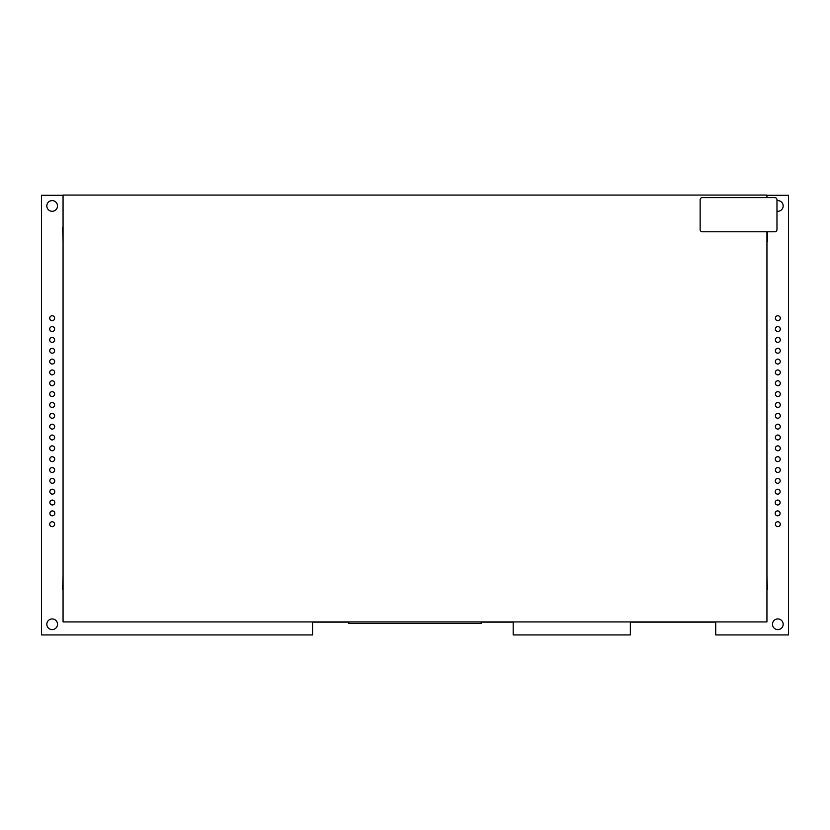 <?xml version="1.0" encoding="UTF-8"?>
<svg xmlns="http://www.w3.org/2000/svg" width="830" height="830" viewBox="0 0 830 830"><rect width="100%" height="100%" fill="white"/><g stroke="black" fill="none" stroke-linecap="round" stroke-linejoin="round"><path stroke-width="1.25" d="M57.509 205.944A5.333 5.333 0 0 0 52.176 200.611A5.333 5.333 0 0 0 46.833 205.944A5.333 5.333 0 0 0 52.176 211.287A5.333 5.333 0 0 0 57.509 205.944A5.333 5.333 0 0 0 52.176 200.611A5.333 5.333 0 0 0 46.833 205.944A5.333 5.333 0 0 0 52.176 211.287A5.333 5.333 0 0 0 57.509 205.944M630.354 622.137L630.354 634.94L513.179 634.94L513.179 622.137L481.161 622.137L513.179 622.137L513.179 634.94L630.354 634.94L630.354 622.137L715.719 622.137L630.354 622.137M348.839 622.137L312.557 622.137L312.557 634.94L312.557 622.137L348.839 622.137M41.5 634.94L312.557 634.94L41.5 634.94L41.5 195.278L41.5 634.94M788.5 195.278L766.941 195.278L788.5 195.278L788.5 634.94L788.5 195.278M63.059 195.278L41.5 195.278L63.059 195.278M715.719 634.94L788.5 634.94L715.719 634.94L715.719 622.137L715.719 634.94M783.167 205.944A5.333 5.333 0 0 0 776.973 200.684A5.333 5.333 0 0 1 783.167 205.944A5.333 5.333 0 0 1 776.973 211.214A5.333 5.333 0 0 0 783.167 205.944M57.509 624.264A5.333 5.333 0 0 0 52.176 618.931A5.333 5.333 0 0 0 46.833 624.264A5.333 5.333 0 0 0 52.176 629.607A5.333 5.333 0 0 0 57.509 624.264A5.333 5.333 0 0 0 52.176 618.931A5.333 5.333 0 0 0 46.833 624.264A5.333 5.333 0 0 0 52.176 629.607A5.333 5.333 0 0 0 57.509 624.264M783.167 624.264A5.333 5.333 0 0 0 777.824 618.931A5.333 5.333 0 0 0 772.491 624.264A5.333 5.333 0 0 0 777.824 629.607A5.333 5.333 0 0 0 783.167 624.264A5.333 5.333 0 0 0 777.824 618.931A5.333 5.333 0 0 0 772.491 624.264A5.333 5.333 0 0 0 777.824 629.607A5.333 5.333 0 0 0 783.167 624.264M54.624 318.212A2.459 2.459 0 0 0 52.176 315.753A2.459 2.459 0 0 0 49.717 318.212A2.459 2.459 0 0 0 52.176 320.66A2.459 2.459 0 0 0 54.624 318.212A2.459 2.459 0 0 0 52.176 315.753A2.459 2.459 0 0 0 49.717 318.212A2.459 2.459 0 0 0 52.176 320.66A2.459 2.459 0 0 0 54.624 318.212M54.624 329.054A2.459 2.459 0 0 0 52.176 326.595A2.459 2.459 0 0 0 49.717 329.054A2.459 2.459 0 0 0 52.176 331.502A2.459 2.459 0 0 0 54.624 329.054A2.459 2.459 0 0 0 52.176 326.595A2.459 2.459 0 0 0 49.717 329.054A2.459 2.459 0 0 0 52.176 331.502A2.459 2.459 0 0 0 54.624 329.054M54.624 339.895A2.459 2.459 0 0 0 52.176 337.437A2.459 2.459 0 0 0 49.717 339.895A2.459 2.459 0 0 0 52.176 342.344A2.459 2.459 0 0 0 54.624 339.895A2.459 2.459 0 0 0 52.176 337.437A2.459 2.459 0 0 0 49.717 339.895A2.459 2.459 0 0 0 52.176 342.344A2.459 2.459 0 0 0 54.624 339.895M54.624 350.737A2.459 2.459 0 0 0 52.176 348.278A2.459 2.459 0 0 0 49.717 350.737A2.459 2.459 0 0 0 52.176 353.196A2.459 2.459 0 0 0 54.624 350.737A2.459 2.459 0 0 0 52.176 348.278A2.459 2.459 0 0 0 49.717 350.737A2.459 2.459 0 0 0 52.176 353.196A2.459 2.459 0 0 0 54.624 350.737M54.624 361.579A2.459 2.459 0 0 0 52.176 359.12A2.459 2.459 0 0 0 49.717 361.579A2.459 2.459 0 0 0 52.176 364.038A2.459 2.459 0 0 0 54.624 361.579A2.459 2.459 0 0 0 52.176 359.12A2.459 2.459 0 0 0 49.717 361.579A2.459 2.459 0 0 0 52.176 364.038A2.459 2.459 0 0 0 54.624 361.579M54.624 372.421A2.459 2.459 0 0 0 52.176 369.962A2.459 2.459 0 0 0 49.717 372.421A2.459 2.459 0 0 0 52.176 374.88A2.459 2.459 0 0 0 54.624 372.421A2.459 2.459 0 0 0 52.176 369.962A2.459 2.459 0 0 0 49.717 372.421A2.459 2.459 0 0 0 52.176 374.88A2.459 2.459 0 0 0 54.624 372.421M54.624 383.263A2.459 2.459 0 0 0 52.176 380.804A2.459 2.459 0 0 0 49.717 383.263A2.459 2.459 0 0 0 52.176 385.722A2.459 2.459 0 0 0 54.624 383.263A2.459 2.459 0 0 0 52.176 380.804A2.459 2.459 0 0 0 49.717 383.263A2.459 2.459 0 0 0 52.176 385.722A2.459 2.459 0 0 0 54.624 383.263M54.624 394.105A2.459 2.459 0 0 0 52.176 391.646A2.459 2.459 0 0 0 49.717 394.105A2.459 2.459 0 0 0 52.176 396.564A2.459 2.459 0 0 0 54.624 394.105A2.459 2.459 0 0 0 52.176 391.646A2.459 2.459 0 0 0 49.717 394.105A2.459 2.459 0 0 0 52.176 396.564A2.459 2.459 0 0 0 54.624 394.105M54.624 404.947A2.459 2.459 0 0 0 52.176 402.498A2.459 2.459 0 0 0 49.717 404.947A2.459 2.459 0 0 0 52.176 407.406A2.459 2.459 0 0 0 54.624 404.947A2.459 2.459 0 0 0 52.176 402.498A2.459 2.459 0 0 0 49.717 404.947A2.459 2.459 0 0 0 52.176 407.406A2.459 2.459 0 0 0 54.624 404.947M54.624 415.788A2.459 2.459 0 0 0 52.176 413.34A2.459 2.459 0 0 0 49.717 415.788A2.459 2.459 0 0 0 52.176 418.247A2.459 2.459 0 0 0 54.624 415.788A2.459 2.459 0 0 0 52.176 413.34A2.459 2.459 0 0 0 49.717 415.788A2.459 2.459 0 0 0 52.176 418.247A2.459 2.459 0 0 0 54.624 415.788M54.624 426.63A2.459 2.459 0 0 0 52.176 424.182A2.459 2.459 0 0 0 49.717 426.63A2.459 2.459 0 0 0 52.176 429.089A2.459 2.459 0 0 0 54.624 426.63A2.459 2.459 0 0 0 52.176 424.182A2.459 2.459 0 0 0 49.717 426.63A2.459 2.459 0 0 0 52.176 429.089A2.459 2.459 0 0 0 54.624 426.63M54.624 437.472A2.459 2.459 0 0 0 52.176 435.024A2.459 2.459 0 0 0 49.717 437.472A2.459 2.459 0 0 0 52.176 439.931A2.459 2.459 0 0 0 54.624 437.472A2.459 2.459 0 0 0 52.176 435.024A2.459 2.459 0 0 0 49.717 437.472A2.459 2.459 0 0 0 52.176 439.931A2.459 2.459 0 0 0 54.624 437.472M54.811 513.365A2.459 2.459 0 0 0 52.352 510.917A2.459 2.459 0 0 0 49.904 513.365A2.459 2.459 0 0 0 52.352 515.824A2.459 2.459 0 0 0 54.811 513.365A2.459 2.459 0 0 0 52.352 510.917A2.459 2.459 0 0 0 49.904 513.365A2.459 2.459 0 0 0 52.352 515.824A2.459 2.459 0 0 0 54.811 513.365M54.79 502.524A2.459 2.459 0 0 0 52.332 500.075A2.459 2.459 0 0 0 49.883 502.524A2.459 2.459 0 0 0 52.332 504.982A2.459 2.459 0 0 0 54.79 502.524A2.459 2.459 0 0 0 52.332 500.075A2.459 2.459 0 0 0 49.883 502.524A2.459 2.459 0 0 0 52.332 504.982A2.459 2.459 0 0 0 54.79 502.524M54.77 491.682A2.459 2.459 0 0 0 52.311 489.233A2.459 2.459 0 0 0 49.862 491.682A2.459 2.459 0 0 0 52.311 494.141A2.459 2.459 0 0 0 54.77 491.682A2.459 2.459 0 0 0 52.311 489.233A2.459 2.459 0 0 0 49.862 491.682A2.459 2.459 0 0 0 52.311 494.141A2.459 2.459 0 0 0 54.77 491.682M54.749 480.84A2.459 2.459 0 0 0 52.29 478.391A2.459 2.459 0 0 0 49.842 480.84A2.459 2.459 0 0 0 52.29 483.299A2.459 2.459 0 0 0 54.749 480.84A2.459 2.459 0 0 0 52.29 478.391A2.459 2.459 0 0 0 49.842 480.84A2.459 2.459 0 0 0 52.29 483.299A2.459 2.459 0 0 0 54.749 480.84M54.624 469.998A2.459 2.459 0 0 0 52.176 467.549A2.459 2.459 0 0 0 49.717 469.998A2.459 2.459 0 0 0 52.176 472.457A2.459 2.459 0 0 0 54.624 469.998A2.459 2.459 0 0 0 52.176 467.549A2.459 2.459 0 0 0 49.717 469.998A2.459 2.459 0 0 0 52.176 472.457A2.459 2.459 0 0 0 54.624 469.998M54.707 459.156A2.459 2.459 0 0 0 52.249 456.708A2.459 2.459 0 0 0 49.8 459.156A2.459 2.459 0 0 0 52.249 461.615A2.459 2.459 0 0 0 54.707 459.156A2.459 2.459 0 0 0 52.249 456.708A2.459 2.459 0 0 0 49.8 459.156A2.459 2.459 0 0 0 52.249 461.615A2.459 2.459 0 0 0 54.707 459.156M54.624 448.314A2.459 2.459 0 0 0 52.176 445.866A2.459 2.459 0 0 0 49.717 448.314A2.459 2.459 0 0 0 52.176 450.773A2.459 2.459 0 0 0 54.624 448.314A2.459 2.459 0 0 0 52.176 445.866A2.459 2.459 0 0 0 49.717 448.314A2.459 2.459 0 0 0 52.176 450.773A2.459 2.459 0 0 0 54.624 448.314M780.283 318.212A2.459 2.459 0 0 0 777.824 315.753A2.459 2.459 0 0 0 775.376 318.212A2.459 2.459 0 0 0 777.824 320.66A2.459 2.459 0 0 0 780.283 318.212A2.459 2.459 0 0 0 777.824 315.753A2.459 2.459 0 0 0 775.376 318.212A2.459 2.459 0 0 0 777.824 320.66A2.459 2.459 0 0 0 780.283 318.212M780.283 329.054A2.459 2.459 0 0 0 777.824 326.595A2.459 2.459 0 0 0 775.376 329.054A2.459 2.459 0 0 0 777.824 331.502A2.459 2.459 0 0 0 780.283 329.054A2.459 2.459 0 0 0 777.824 326.595A2.459 2.459 0 0 0 775.376 329.054A2.459 2.459 0 0 0 777.824 331.502A2.459 2.459 0 0 0 780.283 329.054M780.283 339.895A2.459 2.459 0 0 0 777.824 337.437A2.459 2.459 0 0 0 775.376 339.895A2.459 2.459 0 0 0 777.824 342.344A2.459 2.459 0 0 0 780.283 339.895A2.459 2.459 0 0 0 777.824 337.437A2.459 2.459 0 0 0 775.376 339.895A2.459 2.459 0 0 0 777.824 342.344A2.459 2.459 0 0 0 780.283 339.895M780.283 350.737A2.459 2.459 0 0 0 777.824 348.278A2.459 2.459 0 0 0 775.376 350.737A2.459 2.459 0 0 0 777.824 353.196A2.459 2.459 0 0 0 780.283 350.737A2.459 2.459 0 0 0 777.824 348.278A2.459 2.459 0 0 0 775.376 350.737A2.459 2.459 0 0 0 777.824 353.196A2.459 2.459 0 0 0 780.283 350.737M780.283 361.579A2.459 2.459 0 0 0 777.824 359.12A2.459 2.459 0 0 0 775.376 361.579A2.459 2.459 0 0 0 777.824 364.038A2.459 2.459 0 0 0 780.283 361.579A2.459 2.459 0 0 0 777.824 359.12A2.459 2.459 0 0 0 775.376 361.579A2.459 2.459 0 0 0 777.824 364.038A2.459 2.459 0 0 0 780.283 361.579M780.283 372.421A2.459 2.459 0 0 0 777.824 369.962A2.459 2.459 0 0 0 775.376 372.421A2.459 2.459 0 0 0 777.824 374.88A2.459 2.459 0 0 0 780.283 372.421A2.459 2.459 0 0 0 777.824 369.962A2.459 2.459 0 0 0 775.376 372.421A2.459 2.459 0 0 0 777.824 374.88A2.459 2.459 0 0 0 780.283 372.421M780.283 383.263A2.459 2.459 0 0 0 777.824 380.804A2.459 2.459 0 0 0 775.376 383.263A2.459 2.459 0 0 0 777.824 385.722A2.459 2.459 0 0 0 780.283 383.263A2.459 2.459 0 0 0 777.824 380.804A2.459 2.459 0 0 0 775.376 383.263A2.459 2.459 0 0 0 777.824 385.722A2.459 2.459 0 0 0 780.283 383.263M780.283 394.105A2.459 2.459 0 0 0 777.824 391.646A2.459 2.459 0 0 0 775.376 394.105A2.459 2.459 0 0 0 777.824 396.564A2.459 2.459 0 0 0 780.283 394.105A2.459 2.459 0 0 0 777.824 391.646A2.459 2.459 0 0 0 775.376 394.105A2.459 2.459 0 0 0 777.824 396.564A2.459 2.459 0 0 0 780.283 394.105M780.283 404.947A2.459 2.459 0 0 0 777.824 402.498A2.459 2.459 0 0 0 775.376 404.947A2.459 2.459 0 0 0 777.824 407.406A2.459 2.459 0 0 0 780.283 404.947A2.459 2.459 0 0 0 777.824 402.498A2.459 2.459 0 0 0 775.376 404.947A2.459 2.459 0 0 0 777.824 407.406A2.459 2.459 0 0 0 780.283 404.947M780.283 415.788A2.459 2.459 0 0 0 777.824 413.34A2.459 2.459 0 0 0 775.376 415.788A2.459 2.459 0 0 0 777.824 418.247A2.459 2.459 0 0 0 780.283 415.788A2.459 2.459 0 0 0 777.824 413.34A2.459 2.459 0 0 0 775.376 415.788A2.459 2.459 0 0 0 777.824 418.247A2.459 2.459 0 0 0 780.283 415.788M780.283 426.63A2.459 2.459 0 0 0 777.824 424.182A2.459 2.459 0 0 0 775.376 426.63A2.459 2.459 0 0 0 777.824 429.089A2.459 2.459 0 0 0 780.283 426.63A2.459 2.459 0 0 0 777.824 424.182A2.459 2.459 0 0 0 775.376 426.63A2.459 2.459 0 0 0 777.824 429.089A2.459 2.459 0 0 0 780.283 426.63M780.283 437.472A2.459 2.459 0 0 0 777.824 435.024A2.459 2.459 0 0 0 775.376 437.472A2.459 2.459 0 0 0 777.824 439.931A2.459 2.459 0 0 0 780.283 437.472A2.459 2.459 0 0 0 777.824 435.024A2.459 2.459 0 0 0 775.376 437.472A2.459 2.459 0 0 0 777.824 439.931A2.459 2.459 0 0 0 780.283 437.472M780.096 513.365A2.459 2.459 0 0 0 777.648 510.917A2.459 2.459 0 0 0 775.189 513.365A2.459 2.459 0 0 0 777.648 515.824A2.459 2.459 0 0 0 780.096 513.365A2.459 2.459 0 0 0 777.648 510.917A2.459 2.459 0 0 0 775.189 513.365A2.459 2.459 0 0 0 777.648 515.824A2.459 2.459 0 0 0 780.096 513.365M780.117 502.524A2.459 2.459 0 0 0 777.668 500.075A2.459 2.459 0 0 0 775.21 502.524A2.459 2.459 0 0 0 777.668 504.982A2.459 2.459 0 0 0 780.117 502.524A2.459 2.459 0 0 0 777.668 500.075A2.459 2.459 0 0 0 775.21 502.524A2.459 2.459 0 0 0 777.668 504.982A2.459 2.459 0 0 0 780.117 502.524M780.138 491.682A2.459 2.459 0 0 0 777.689 489.233A2.459 2.459 0 0 0 775.23 491.682A2.459 2.459 0 0 0 777.689 494.141A2.459 2.459 0 0 0 780.138 491.682A2.459 2.459 0 0 0 777.689 489.233A2.459 2.459 0 0 0 775.23 491.682A2.459 2.459 0 0 0 777.689 494.141A2.459 2.459 0 0 0 780.138 491.682M780.159 480.84A2.459 2.459 0 0 0 777.71 478.391A2.459 2.459 0 0 0 775.251 480.84A2.459 2.459 0 0 0 777.71 483.299A2.459 2.459 0 0 0 780.159 480.84A2.459 2.459 0 0 0 777.71 478.391A2.459 2.459 0 0 0 775.251 480.84A2.459 2.459 0 0 0 777.71 483.299A2.459 2.459 0 0 0 780.159 480.84M780.283 469.998A2.459 2.459 0 0 0 777.824 467.549A2.459 2.459 0 0 0 775.376 469.998A2.459 2.459 0 0 0 777.824 472.457A2.459 2.459 0 0 0 780.283 469.998A2.459 2.459 0 0 0 777.824 467.549A2.459 2.459 0 0 0 775.376 469.998A2.459 2.459 0 0 0 777.824 472.457A2.459 2.459 0 0 0 780.283 469.998M780.2 459.156A2.459 2.459 0 0 0 777.752 456.708A2.459 2.459 0 0 0 775.293 459.156A2.459 2.459 0 0 0 777.752 461.615A2.459 2.459 0 0 0 780.2 459.156A2.459 2.459 0 0 0 777.752 456.708A2.459 2.459 0 0 0 775.293 459.156A2.459 2.459 0 0 0 777.752 461.615A2.459 2.459 0 0 0 780.2 459.156M780.283 448.314A2.459 2.459 0 0 0 777.824 445.866A2.459 2.459 0 0 0 775.376 448.314A2.459 2.459 0 0 0 777.824 450.773A2.459 2.459 0 0 0 780.283 448.314A2.459 2.459 0 0 0 777.824 445.866A2.459 2.459 0 0 0 775.376 448.314A2.459 2.459 0 0 0 777.824 450.773A2.459 2.459 0 0 0 780.283 448.314M54.624 524.207A2.459 2.459 0 0 0 52.176 521.759A2.459 2.459 0 0 0 49.717 524.207A2.459 2.459 0 0 0 52.176 526.666A2.459 2.459 0 0 0 54.624 524.207A2.459 2.459 0 0 0 52.176 521.759A2.459 2.459 0 0 0 49.717 524.207A2.459 2.459 0 0 0 52.176 526.666A2.459 2.459 0 0 0 54.624 524.207M780.283 524.207A2.459 2.459 0 0 0 777.824 521.759A2.459 2.459 0 0 0 775.376 524.207A2.459 2.459 0 0 0 777.824 526.666A2.459 2.459 0 0 0 780.283 524.207A2.459 2.459 0 0 0 777.824 521.759A2.459 2.459 0 0 0 775.376 524.207A2.459 2.459 0 0 0 777.824 526.666A2.459 2.459 0 0 0 780.283 524.207M767.366 241.8L767.366 231.767L767.366 241.8M767.366 589.694L766.941 575.18L767.366 589.694M63.059 241.8L62.634 227.285L63.059 241.8M62.634 589.694L63.059 575.18L62.634 589.694M700.136 229.64A2.137 2.137 0 0 0 702.273 231.767L774.836 231.767A2.137 2.137 0 0 0 776.973 229.64L776.973 199.76A2.137 2.137 0 0 0 774.836 197.623L702.273 197.623A2.137 2.137 0 0 0 700.136 199.76L700.136 229.64M481.161 621.919L481.161 623.413L348.839 623.413L348.839 621.919M481.161 623.413L348.839 623.413M766.941 197.623L766.941 195.06L63.059 195.06L63.059 621.919L766.941 621.919L766.941 231.767M766.941 618.931L766.951 589.694M766.951 575.18L766.951 241.8"/></g></svg>
